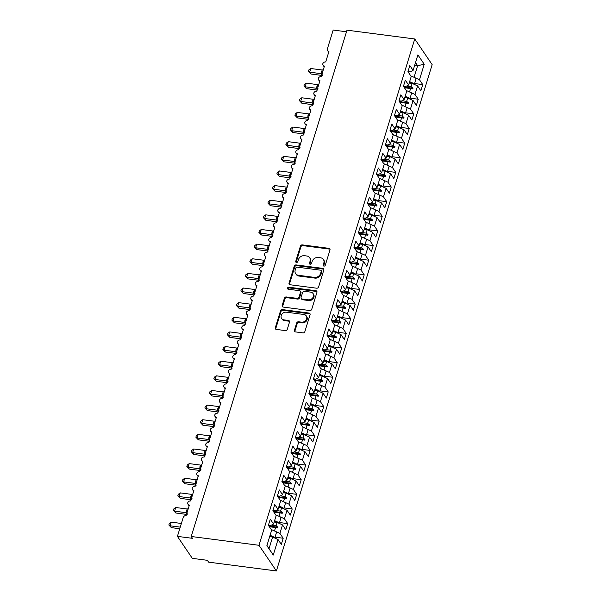 <?xml version="1.0" encoding="UTF-8"?>
<svg xmlns="http://www.w3.org/2000/svg" width="601" height="601" viewBox="0 0 601 601"><rect width="100%" height="100%" fill="white"/><g stroke="black" fill="none" stroke-linecap="round" stroke-linejoin="round"><path stroke-width="0.9" d="M323.939 266.108A1.134 0.954 -34.1 0 0 325.284 265.236L329.979 249.971A1.615 1.367 -34.1 0 0 328.942 248.341L302.333 244.885A1.615 1.367 -34.1 0 0 300.417 246.132L295.722 261.397A1.134 0.954 -34.1 0 0 297.788 261.66L298.397 259.685A5.176 4.365 -34.1 0 1 304.542 255.703L306.758 255.996A5.176 4.365 -34.1 0 1 309.628 257.686A5.176 4.365 -34.1 0 1 310.078 261.202L309.47 263.178A1.134 0.954 -34.1 0 0 311.536 263.448L312.144 261.473A5.176 4.365 -34.1 0 1 318.29 257.491L320.506 257.776A5.176 4.365 -34.1 0 1 323.376 259.467A5.176 4.365 -34.1 0 1 323.819 262.99L323.21 264.966A1.134 0.954 -34.1 0 0 323.939 266.108M294.437 330.28A1.615 1.367 -34.1 0 0 295.474 331.902L302.934 332.871A1.615 1.367 -34.1 0 0 304.857 331.632L310.071 314.684A1.615 1.367 -34.1 0 0 309.034 313.053L282.432 309.598A1.615 1.367 -34.1 0 0 280.509 310.845L275.296 327.793A1.615 1.367 -34.1 0 0 276.332 329.416L285.347 330.588A1.615 1.367 -34.1 0 0 287.27 329.348L289.502 322.091A1.615 1.367 -34.1 0 0 288.465 320.461L283.995 319.882A4.327 3.651 -34.1 0 1 281.591 318.47A4.327 3.651 -34.1 0 1 281.944 314.135A4.327 3.651 -34.1 0 1 286.354 312.197L303.873 314.473A4.327 3.651 -34.1 0 1 306.27 315.886A4.327 3.651 -34.1 0 1 305.924 320.22A4.327 3.651 -34.1 0 1 301.507 322.159L298.584 321.775A1.615 1.367 -34.1 0 0 296.669 323.022L294.437 330.28L294.933 331.008A1.615 1.367 -34.1 0 0 294.896 331.692M414.75 38.975L258.986 545.287L276.385 570.95L432.149 64.63L414.75 38.975L346.995 30.17L191.231 536.49L192.47 538.323L177.415 536.37L183.222 517.491A2.472 2.088 145.9 0 1 186.152 515.59L189.398 505.05A2.472 2.088 -34.1 0 1 188.023 504.247A2.472 2.088 -34.1 0 1 187.767 502.714A2.472 2.088 145.9 0 1 190.652 500.956L193.898 490.416A2.472 2.088 -34.1 0 1 192.523 489.612A2.472 2.088 -34.1 0 1 192.275 488.08A2.472 2.088 145.9 0 1 195.16 486.322L198.398 475.789A2.472 2.088 -34.1 0 1 197.03 474.978A2.472 2.088 -34.1 0 1 196.775 473.445A2.472 2.088 145.9 0 1 199.66 471.687L202.898 461.155A2.472 2.088 -34.1 0 1 201.53 460.343A2.472 2.088 -34.1 0 1 201.275 458.811A2.472 2.088 145.9 0 1 204.16 457.053L207.405 446.52A2.472 2.088 -34.1 0 1 206.03 445.709A2.472 2.088 -34.1 0 1 205.775 444.177A2.472 2.088 145.9 0 1 208.66 442.419L211.905 431.886A2.472 2.088 -34.1 0 1 210.53 431.075A2.472 2.088 -34.1 0 1 210.282 429.542A2.472 2.088 145.9 0 1 213.167 427.792L216.405 417.252A2.472 2.088 -34.1 0 1 215.03 416.448A2.472 2.088 -34.1 0 1 214.782 414.908A2.472 2.088 145.9 0 1 217.667 413.157L220.905 402.617A2.472 2.088 -34.1 0 1 219.538 401.814A2.472 2.088 -34.1 0 1 219.282 400.281A2.472 2.088 145.9 0 1 222.167 398.523L225.413 387.983A2.472 2.088 -34.1 0 1 224.038 387.179A2.472 2.088 -34.1 0 1 223.782 385.647A2.472 2.088 145.9 0 1 226.667 383.889L229.913 373.349A2.472 2.088 -34.1 0 1 228.538 372.545A2.472 2.088 -34.1 0 1 228.29 371.012A2.472 2.088 145.9 0 1 231.175 369.254L234.413 358.722A2.472 2.088 -34.1 0 1 233.038 357.911A2.472 2.088 -34.1 0 1 232.79 356.378A2.472 2.088 145.9 0 1 235.675 354.62L238.913 344.088A2.472 2.088 -34.1 0 1 237.545 343.276A2.472 2.088 -34.1 0 1 237.29 341.744A2.472 2.088 145.9 0 1 240.175 339.986L243.42 329.453A2.472 2.088 -34.1 0 1 242.045 328.642A2.472 2.088 -34.1 0 1 241.79 327.109A2.472 2.088 145.9 0 1 244.675 325.351L247.92 314.819A2.472 2.088 -34.1 0 1 246.545 314.007A2.472 2.088 -34.1 0 1 246.297 312.475A2.472 2.088 145.9 0 1 249.182 310.717L252.42 300.184A2.472 2.088 -34.1 0 1 251.045 299.373A2.472 2.088 -34.1 0 1 250.797 297.841A2.472 2.088 145.9 0 1 253.682 296.09L256.92 285.55A2.472 2.088 -34.1 0 1 255.553 284.746A2.472 2.088 -34.1 0 1 255.297 283.206A2.472 2.088 145.9 0 1 258.182 281.456L261.427 270.916A2.472 2.088 -34.1 0 1 260.053 270.112A2.472 2.088 -34.1 0 1 259.797 268.579A2.472 2.088 145.9 0 1 262.682 266.821L265.927 256.281A2.472 2.088 -34.1 0 1 264.553 255.478A2.472 2.088 -34.1 0 1 264.305 253.945A2.472 2.088 145.9 0 1 267.19 252.187L270.427 241.647A2.472 2.088 -34.1 0 1 269.053 240.843A2.472 2.088 -34.1 0 1 268.805 239.311A2.472 2.088 145.9 0 1 271.69 237.553L274.927 227.02A2.472 2.088 -34.1 0 1 273.56 226.209A2.472 2.088 -34.1 0 1 273.305 224.676A2.472 2.088 145.9 0 1 276.19 222.918L279.435 212.386A2.472 2.088 -34.1 0 1 278.06 211.575A2.472 2.088 -34.1 0 1 277.805 210.042A2.472 2.088 145.9 0 1 280.69 208.284L283.935 197.752A2.472 2.088 -34.1 0 1 282.56 196.94A2.472 2.088 -34.1 0 1 282.312 195.408A2.472 2.088 145.9 0 1 285.197 193.65L288.435 183.117A2.472 2.088 -34.1 0 1 287.06 182.306A2.472 2.088 -34.1 0 1 286.812 180.773A2.472 2.088 145.9 0 1 289.697 179.023L292.935 168.483A2.472 2.088 -34.1 0 1 291.568 167.679A2.472 2.088 -34.1 0 1 291.312 166.139A2.472 2.088 145.9 0 1 294.197 164.389L297.435 153.848A2.472 2.088 -34.1 0 1 296.068 153.045A2.472 2.088 -34.1 0 1 295.812 151.512A2.472 2.088 145.9 0 1 298.697 149.754L301.942 139.214A2.472 2.088 -34.1 0 1 300.568 138.41A2.472 2.088 -34.1 0 1 300.32 136.878A2.472 2.088 145.9 0 1 303.204 135.12L306.442 124.58A2.472 2.088 -34.1 0 1 305.068 123.776A2.472 2.088 -34.1 0 1 304.82 122.243A2.472 2.088 145.9 0 1 307.704 120.485L310.942 109.953A2.472 2.088 -34.1 0 1 309.575 109.142A2.472 2.088 -34.1 0 1 309.32 107.609A2.472 2.088 145.9 0 1 312.204 105.851L315.442 95.319A2.472 2.088 -34.1 0 1 314.075 94.507A2.472 2.088 -34.1 0 1 313.82 92.975A2.472 2.088 145.9 0 1 316.704 91.217L319.95 80.684A2.472 2.088 -34.1 0 1 318.575 79.873A2.472 2.088 -34.1 0 1 318.327 78.34A2.472 2.088 145.9 0 1 321.212 76.582L324.45 66.05A2.472 2.088 -34.1 0 1 323.075 65.239A2.472 2.088 -34.1 0 1 322.827 63.706A2.472 2.088 145.9 0 1 325.712 61.948L328.95 51.416A2.472 2.088 -34.1 0 1 327.583 50.604A2.472 2.088 -34.1 0 1 327.365 48.929L333.172 30.05L346.499 31.778M258.986 545.287L191.231 536.49M316.682 288.202A1.615 1.367 -34.1 0 0 318.598 286.955L323.811 270.007A1.615 1.367 -34.1 0 0 322.775 268.384L296.173 264.928A1.615 1.367 -34.1 0 0 294.25 266.168L289.036 283.116A1.615 1.367 -34.1 0 0 290.073 284.746L316.682 288.202M316.945 292.341L311.731 309.297A1.615 1.367 -34.1 0 1 309.808 310.537L283.206 307.081A1.615 1.367 -34.1 0 1 282.17 305.458L284.401 298.201A1.615 1.367 -34.1 0 1 286.316 296.954L297.112 298.359A1.615 1.367 -34.1 0 0 299.028 297.112L300.508 292.304A1.615 1.367 -34.1 0 0 299.471 290.674L288.24 289.216A1.134 0.954 -34.1 0 1 288.856 287.203L315.908 290.719A1.615 1.367 -34.1 0 1 316.945 292.341M268.437 525.154L270.833 525.469L273.553 524.012L270.277 519.174L268.384 525.319L271.66 530.165L266.889 545.67L273.252 555.054L278.023 539.548L272.614 537.039L269.669 536.655M269.714 536.49L271.389 536.708M275.025 537.174L283.191 538.241L279.916 533.403L282.523 524.913L277.121 522.404L274.169 522.021M274.341 530.871L279.916 533.403M272.937 510.519L275.333 510.835L278.053 509.385L274.777 504.539L272.884 510.692L276.167 515.53L273.553 524.012M274.221 521.856L275.889 522.074M279.525 522.547L287.699 523.606L284.416 518.768L287.03 510.279L281.621 507.77L278.669 507.387M278.841 516.236L284.416 518.768M277.437 495.885L279.833 496.201L282.56 494.751L279.277 489.913L277.384 496.058L280.667 500.896L278.053 509.385M278.721 507.221L280.397 507.439M284.033 507.913L292.199 508.972L288.916 504.134L291.53 495.645L286.121 493.136L283.169 492.752M283.341 501.602L288.916 504.134M281.944 481.258L284.333 481.566L287.06 480.116L283.777 475.278L281.892 481.424L285.167 486.262L282.56 494.751M283.221 492.587L284.897 492.805M288.533 493.278L296.699 494.338L293.423 489.499L296.03 481.01L290.621 478.501L287.676 478.118M287.841 486.968L293.423 489.499M286.444 466.624L288.841 466.932L291.56 465.482L288.285 460.644L286.392 466.789L289.667 471.627L287.06 480.116M287.721 477.953L289.397 478.171M293.033 478.644L301.199 479.703L297.923 474.865L300.53 466.376L295.129 463.867L292.176 463.484M292.349 472.333L297.923 474.865M290.944 451.99L293.341 452.298L296.06 450.848L292.785 446.01L290.892 452.155L294.174 456.993L291.56 465.482M292.229 463.318L293.897 463.536M297.533 464.01L305.706 465.069L302.423 460.231L305.038 451.742L299.629 449.24L296.676 448.857M296.849 457.699L302.423 460.231M295.444 437.355L297.841 437.663L300.568 436.213L297.285 431.375L295.392 437.52L298.674 442.359L296.06 450.848M296.729 448.684L298.404 448.902M302.04 449.375L310.206 450.434L306.923 445.596L309.538 437.107L304.129 434.606L301.176 434.222M301.349 443.072L306.923 445.596M299.944 422.721L302.341 423.029L305.068 421.579L301.785 416.741L299.899 422.886L303.174 427.724L300.568 436.213M301.229 434.05L302.904 434.268M306.54 434.741L314.706 435.8L311.431 430.962L314.038 422.48L308.629 419.971L305.684 419.588M305.849 428.438L311.431 430.962M304.452 408.087L306.848 408.402L309.568 406.945L306.292 402.107L304.399 408.252L307.674 413.09L305.068 421.579M305.729 419.423L307.404 419.633M311.04 420.107L319.206 421.173L315.931 416.328L318.538 407.846L313.136 405.337L310.184 404.954M310.356 413.804L315.931 416.328M308.952 393.452L311.348 393.768L314.068 392.31L310.792 387.472L308.899 393.625L312.182 398.463L309.568 406.945M310.236 404.789L311.904 405.006M315.54 405.472L323.714 406.539L320.431 401.701L323.045 393.212L317.636 390.703L314.684 390.319M314.856 399.169L320.431 401.701M313.452 378.818L315.848 379.133L318.575 377.683L315.292 372.845L313.399 378.991L316.682 383.829L314.068 392.31M314.736 390.154L316.411 390.372M320.048 390.845L328.214 391.905L324.931 387.067L327.545 378.577L322.136 376.068L319.184 375.685M319.356 384.535L324.931 387.067M317.952 364.191L320.348 364.499L323.075 363.049L319.792 358.211L317.906 364.356L321.182 369.194L318.575 377.683M319.236 375.52L320.911 375.738M324.548 376.211L332.714 377.27L329.438 372.432L332.045 363.943L326.636 361.434L323.691 361.051M323.856 369.9L329.438 372.432M322.459 349.557L324.856 349.865L327.575 348.415L324.3 343.577L322.406 349.722L325.682 354.56L323.075 363.049M323.736 360.885L325.411 361.103M329.048 361.577L337.214 362.636L333.938 357.798L336.545 349.309L331.143 346.8L328.191 346.416M328.364 355.266L333.938 357.798M326.959 334.922L329.356 335.23L332.075 333.78L328.8 328.942L326.906 335.088L330.189 339.926L327.575 348.415M328.244 346.251L329.911 346.469M333.547 346.942L341.721 348.002L338.438 343.163L341.052 334.674L335.643 332.173L332.691 331.79M332.864 340.632L338.438 343.163M331.459 320.288L333.855 320.596L336.583 319.146L333.3 314.308L331.406 320.453L334.689 325.291L332.075 333.78M332.744 331.617L334.419 331.835M338.055 332.308L346.221 333.367L342.938 328.529L345.552 320.04L340.143 317.538L337.191 317.155M337.364 325.997L342.938 328.529M335.959 305.654L338.355 305.962L341.083 304.512L337.8 299.674L335.914 305.819L339.189 310.657L336.583 319.146M337.244 316.982L338.919 317.2M342.555 317.674L350.721 318.733L347.446 313.895L350.052 305.413L344.643 302.904L341.699 302.521M341.864 311.371L347.446 313.895M340.466 291.019L342.863 291.335L345.583 289.877L342.307 285.039L340.414 291.185L343.689 296.023L341.083 304.512M341.744 302.356L343.419 302.566M347.055 303.039L355.221 304.098L351.946 299.26L354.552 290.779L349.151 288.27L346.199 287.887M346.371 296.736L351.946 299.26M344.966 276.385L347.363 276.7L350.082 275.243L346.807 270.405L344.914 276.55L348.197 281.396L345.583 289.877M346.251 287.721L347.919 287.939M351.555 288.405L359.729 289.472L356.446 284.634L359.06 276.144L353.651 273.635L350.699 273.252M350.871 282.102L356.446 284.634M349.466 261.751L351.863 262.066L354.59 260.616L351.307 255.771L349.414 261.923L352.697 266.761L350.082 275.243M350.751 273.087L352.426 273.305M356.062 273.778L364.229 274.837L360.946 269.999L363.56 261.51L358.151 259.001L355.199 258.618M355.371 267.468L360.946 269.999M353.966 247.116L356.363 247.432L359.09 245.982L355.807 241.144L353.921 247.289L357.197 252.127L354.59 260.616M355.251 258.453L356.926 258.67M360.562 259.144L368.729 260.203L365.453 255.365L368.06 246.876L362.651 244.367L359.706 243.983M359.871 252.833L365.453 255.365M358.474 232.489L360.87 232.797L363.59 231.347L360.315 226.509L358.421 232.655L361.697 237.493L359.09 245.982M359.751 243.818L361.426 244.036M365.062 244.509L373.229 245.569L369.953 240.731L372.56 232.241L367.158 229.732L364.206 229.349M364.371 238.199L369.953 240.731M362.974 217.855L365.37 218.163L368.09 216.713L364.815 211.875L362.921 218.02L366.204 222.858L363.59 231.347M364.259 229.184L365.926 229.402M369.562 229.875L377.736 230.934L374.453 226.096L377.067 217.607L371.658 215.098L368.706 214.715M368.879 223.564L374.453 226.096M367.474 203.221L369.87 203.529L372.597 202.079L369.315 197.241L367.421 203.386L370.704 208.224L368.09 216.713M368.759 214.549L370.434 214.767M374.07 215.241L382.236 216.3L378.953 211.462L381.567 202.973L376.158 200.471L373.206 200.088M373.379 208.93L378.953 211.462M371.974 188.586L374.37 188.894L377.097 187.444L373.814 182.606L371.929 188.752L375.204 193.59L372.597 202.079M373.259 199.915L374.934 200.133M378.57 200.606L386.736 201.666L383.461 196.827L386.067 188.338L380.658 185.837L377.713 185.454M377.879 194.303L383.461 196.827M376.481 173.952L378.878 174.26L381.597 172.81L378.322 167.972L376.429 174.117L379.704 178.955L377.097 187.444M377.759 185.281L379.434 185.499M383.07 185.972L391.236 187.031L387.961 182.193L390.567 173.712L385.166 171.202L382.213 170.819M382.379 179.669L387.961 182.193M380.981 159.318L383.378 159.633L386.097 158.176L382.822 153.338L380.929 159.483L384.212 164.321L381.597 172.81M382.266 170.654L383.934 170.864M387.57 171.338L395.743 172.404L392.461 167.559L395.075 159.077L389.666 156.568L386.713 156.185M386.886 165.035L392.461 167.559M385.481 144.683L387.878 144.999L390.605 143.541L387.322 138.703L385.429 144.856L388.712 149.694L386.097 158.176M386.766 156.02L388.441 156.237M392.077 156.703L400.243 157.77L396.96 152.932L399.575 144.443L394.166 141.934L391.213 141.551M391.386 150.4L396.96 152.932M389.981 130.049L392.378 130.364L395.105 128.915L391.822 124.076L389.936 130.222L393.212 135.06L390.605 143.541M391.266 141.385L392.941 141.603M396.577 142.076L404.743 143.136L401.468 138.298L404.075 129.808L398.666 127.299L395.713 126.916M395.886 135.766L401.468 138.298M394.489 115.422L396.878 115.73L399.605 114.28L396.329 109.442L394.436 115.587L397.712 120.425L395.105 128.915M395.766 126.751L397.441 126.969M401.077 127.442L409.243 128.501L405.968 123.663L408.575 115.174L403.173 112.665L400.221 112.282M400.386 121.132L405.968 123.663M398.989 100.788L401.385 101.096L404.105 99.646L400.829 94.808L398.936 100.953L402.219 105.791L399.605 114.28M400.274 112.117L401.941 112.334M405.577 112.808L413.751 113.867L410.468 109.029L413.082 100.54L407.673 98.031L404.721 97.647M404.894 106.497L410.468 109.029M403.489 86.153L405.885 86.461L408.612 85.011L405.329 80.173L403.436 86.319L406.719 91.157L404.105 99.646M404.773 97.482L406.449 97.7M410.085 98.173L418.251 99.233L414.968 94.395L417.582 85.905L420.858 90.743L422.751 84.598L419.475 79.76L424.246 64.247L417.62 65.697L415.509 62.579M409.394 91.863L414.968 94.395M407.989 71.519L410.385 71.827L413.112 70.377L409.829 65.539L407.944 71.684L411.219 76.522L408.612 85.011M409.273 82.848L410.949 83.066M414.585 83.539L422.751 84.598M413.894 77.228L419.475 79.76M177.415 536.37L192.32 558.359L207.375 560.32L208.622 562.153L276.385 570.95M283.191 538.241L281.306 544.386L278.023 539.548M287.699 523.606L285.806 529.751L282.523 524.913M292.199 508.972L290.306 515.117L287.03 510.279M296.699 494.338L294.806 500.483L291.53 495.645M301.199 479.703L299.313 485.848L296.03 481.01M305.706 465.069L303.813 471.214L300.53 466.376M310.206 450.434L308.313 456.58L305.038 451.742M314.706 435.8L312.813 441.953L309.538 437.107M319.206 421.173L317.32 427.319L314.038 422.48M323.714 406.539L321.82 412.684L318.538 407.846M328.214 391.905L326.32 398.05L323.045 393.212M332.714 377.27L330.82 383.415L327.545 378.577M337.214 362.636L335.328 368.781L332.045 363.943M341.721 348.002L339.828 354.147L336.545 349.309M346.221 333.367L344.328 339.512L341.052 334.674M350.721 318.733L348.828 324.878L345.552 320.04M355.221 304.098L353.335 310.251L350.052 305.413M359.729 289.472L357.835 295.617L354.552 290.779M364.229 274.837L362.335 280.983L359.06 276.144M368.729 260.203L366.835 266.348L363.56 261.51M373.229 245.569L371.343 251.714L368.06 246.876M377.736 230.934L375.843 237.079L372.56 232.241M382.236 216.3L380.343 222.445L377.067 217.607M386.736 201.666L384.843 207.811L381.567 202.973M391.236 187.031L389.35 193.184L386.067 188.338M395.743 172.404L393.85 178.55L390.567 173.712M400.243 157.77L398.35 163.915L395.075 159.077M404.743 143.136L402.85 149.281L399.575 144.443M409.243 128.501L407.358 134.647L404.075 129.808M413.751 113.867L411.858 120.012L408.575 115.174M418.251 99.233L416.358 105.378L413.082 100.54M413.112 70.377L417.883 54.864L424.246 64.247M271.434 525.146L276.092 525.747L277.121 522.404M274.507 530.893L275.536 527.543L277.7 527.941L277.925 527.212L276.092 525.747M269.346 526.739L275.536 527.543M275.934 510.512L280.592 511.113L281.621 507.77M279.007 516.259L280.036 512.916L282.207 513.307L282.432 512.578L280.592 511.113M273.846 512.112L280.036 512.916M280.434 495.878L285.092 496.486L286.121 493.136M283.514 501.625L284.543 498.282L286.707 498.672L286.932 497.944L285.092 496.486M278.353 497.478L284.543 498.282M284.942 481.243L289.592 481.852L290.621 478.501M288.014 486.99L289.043 483.647L291.207 484.045L291.432 483.309L289.592 481.852M282.853 482.843L289.043 483.647M289.442 466.609L294.099 467.217L295.129 463.867M292.514 472.356L293.543 469.013L295.707 469.411L295.932 468.675L294.099 467.217M287.353 468.209L293.543 469.013M293.942 451.975L298.599 452.583L299.629 449.24M297.014 457.722L298.043 454.379L300.215 454.777L300.44 454.04L298.599 452.583M291.853 453.575L298.043 454.379M298.442 437.348L303.099 437.949L304.129 434.606M301.522 443.087L302.551 439.744L304.715 440.142L304.94 439.414L303.099 437.949M296.361 438.94L302.551 439.744M302.949 422.713L307.599 423.314L308.629 419.971M306.022 428.46L307.051 425.11L309.214 425.508L309.44 424.779L307.599 423.314M300.861 424.306L307.051 425.11M307.449 408.079L312.107 408.68L313.136 405.337M310.522 413.826L311.551 410.475L313.714 410.874L313.94 410.145L312.107 408.68M305.361 409.672L311.551 410.475M311.949 393.445L316.607 394.046L317.636 390.703M315.022 399.192L316.051 395.849L318.222 396.239L318.447 395.511L316.607 394.046M309.861 395.045L316.051 395.849M316.449 378.81L321.107 379.411L322.136 376.068M319.529 384.557L320.558 381.214L322.722 381.605L322.947 380.876L321.107 379.411M314.361 380.41L320.558 381.214M320.957 364.176L325.607 364.784L326.636 361.434M324.029 369.923L325.058 366.58L327.222 366.971L327.447 366.242L325.607 364.784M318.868 365.776L325.058 366.58M325.457 349.542L330.114 350.15L331.143 346.8M328.529 355.289L329.558 351.946L331.722 352.344L331.947 351.608L330.114 350.15M323.368 351.142L329.558 351.946M329.957 334.907L334.614 335.516L335.643 332.173M333.029 340.654L334.058 337.311L336.229 337.709L336.455 336.973L334.614 335.516M327.868 336.507L334.058 337.311M334.457 320.273L339.114 320.881L340.143 317.538M337.537 326.02L338.566 322.677L340.729 323.075L340.955 322.339L339.114 320.881M332.368 321.873L338.566 322.677M338.964 305.646L343.614 306.247L344.643 302.904M342.037 311.393L343.066 308.043L345.229 308.441L345.455 307.712L343.614 306.247M336.876 307.239L343.066 308.043M343.464 291.012L348.122 291.613L349.151 288.27M346.537 296.759L347.566 293.408L349.729 293.806L349.955 293.078L348.122 291.613M341.376 292.604L347.566 293.408M347.964 276.377L352.622 276.978L353.651 273.635M351.037 282.124L352.066 278.774L354.237 279.172L354.462 278.443L352.622 276.978M345.875 277.97L352.066 278.774M352.464 261.743L357.122 262.344L358.151 259.001M355.544 267.49L356.566 264.147L358.737 264.538L358.962 263.809L357.122 262.344M350.375 263.343L356.566 264.147M356.971 247.109L361.622 247.717L362.651 244.367M360.044 252.856L361.073 249.513L363.237 249.903L363.462 249.175L361.622 247.717M354.883 248.709L361.073 249.513M361.471 232.474L366.129 233.083L367.158 229.732M364.544 238.221L365.573 234.878L367.737 235.276L367.962 234.54L366.129 233.083M359.383 234.074L365.573 234.878M365.971 217.84L370.629 218.448L371.658 215.098M369.044 223.587L370.073 220.244L372.244 220.642L372.47 219.906L370.629 218.448M363.883 219.44L370.073 220.244M370.471 203.206L375.129 203.814L376.158 200.471M373.544 208.953L374.573 205.61L376.744 206.008L376.97 205.272L375.129 203.814M368.383 204.806L374.573 205.61M374.979 188.579L379.629 189.18L380.658 185.837M378.052 194.318L379.081 190.975L381.244 191.373L381.47 190.645L379.629 189.18M372.89 190.171L379.081 190.975M379.479 173.944L384.137 174.545L385.166 171.202M382.552 179.691L383.581 176.341L385.744 176.739L385.97 176.01L384.137 174.545M377.39 175.537L383.581 176.341M383.979 159.31L388.637 159.911L389.666 156.568M387.052 165.057L388.081 161.707L390.252 162.105L390.477 161.376L388.637 159.911M381.89 160.903L388.081 161.707M388.479 144.676L393.137 145.277L394.166 141.934M391.552 150.423L392.581 147.08L394.752 147.47L394.977 146.742L393.137 145.277M386.39 146.276L392.581 147.08M392.986 130.041L397.637 130.642L398.666 127.299M396.059 135.788L397.088 132.445L399.252 132.836L399.477 132.107L397.637 130.642M390.898 131.642L397.088 132.445M397.486 115.407L402.144 116.016L403.173 112.665M400.559 121.154L401.588 117.811L403.752 118.202L403.977 117.473L402.144 116.016M395.398 117.007L401.588 117.811M401.986 100.773L406.644 101.381L407.673 98.031M405.059 106.52L406.088 103.177L408.259 103.575L408.485 102.839L406.644 101.381M399.898 102.373L406.088 103.177M406.486 86.138L411.144 86.747L412.173 83.404L409.221 83.021M409.559 91.885L410.588 88.542L412.759 88.94L412.985 88.204L411.144 86.747M404.398 87.738L410.588 88.542M412.173 83.404L417.582 85.905M414.066 77.251L417.62 65.697L414.667 65.314M266.949 545.483L269.06 548.6L272.614 537.039M269.06 548.6L273.252 555.054M403.925 87.032L412.985 88.204M399.417 101.667L408.485 102.839M394.917 116.294L403.977 117.473M390.417 130.928L399.477 132.107M385.917 145.562L394.977 146.742M381.41 160.197L390.477 161.376M376.91 174.831L385.97 176.01M372.41 189.465L381.47 190.645M367.91 204.1L376.97 205.272M363.402 218.734L372.47 219.906M358.902 233.361L367.962 234.54M354.402 247.995L363.462 249.175M349.902 262.629L358.962 263.809M345.395 277.264L354.462 278.443M340.895 291.898L349.955 293.078M336.395 306.533L345.455 307.712M331.895 321.167L340.955 322.339M327.387 335.801L336.455 336.973M322.887 350.436L331.947 351.608M318.387 365.062L327.447 366.242M313.887 379.697L322.947 380.876M309.38 394.331L318.447 395.511M304.88 408.965L313.94 410.145M300.38 423.6L309.44 424.779M295.88 438.234L304.94 439.414M291.372 452.869L300.44 454.04M286.872 467.503L295.932 468.675M282.372 482.137L291.432 483.309M277.872 496.764L286.932 497.944M273.365 511.398L282.432 512.578M268.865 526.033L277.925 527.212M323.669 266.025A1.134 0.954 -34.1 0 1 323.714 265.695L324.315 263.719A5.176 4.365 -34.1 0 0 323.871 260.203L323.376 259.467M309.628 257.686L310.131 258.415A5.176 4.365 -34.1 0 1 310.574 261.938L309.966 263.914A1.134 0.954 -34.1 0 0 309.921 264.245M330.017 249.287A1.615 1.367 -34.1 0 0 329.438 249.077L302.836 245.621A1.615 1.367 -34.1 0 0 300.913 246.868L296.218 262.126A1.134 0.954 -34.1 0 0 296.173 262.457M323.849 269.323A1.615 1.367 -34.1 0 0 323.278 269.113L296.669 265.657A1.615 1.367 -34.1 0 0 294.753 266.904L289.532 283.852A1.615 1.367 -34.1 0 0 289.502 284.536M321.257 271.321A1.134 0.954 -34.1 0 0 320.536 270.18L297.179 267.144A1.134 0.954 -34.1 0 0 295.835 268.016L295.196 270.104A5.176 4.365 -34.1 0 0 295.639 273.62A5.176 4.365 -34.1 0 0 298.509 275.311L314.473 277.384A5.176 4.365 -34.1 0 0 320.618 273.402L321.257 271.321L321.753 272.05A1.134 0.954 -34.1 0 0 321.655 271.284L321.159 270.548M295.639 273.62L296.135 274.356A5.176 4.365 -34.1 0 0 299.005 276.047L298.509 275.311M321.753 272.05L321.114 274.139A5.176 4.365 -34.1 0 1 314.969 278.12L299.005 276.047M300.372 291.2L300.868 291.936A1.615 1.367 -34.1 0 1 301.003 293.033L299.523 297.848A1.615 1.367 -34.1 0 1 297.608 299.088L286.812 297.69A1.615 1.367 -34.1 0 0 284.897 298.937L282.665 306.187A1.615 1.367 -34.1 0 0 282.628 306.871M316.982 291.658A1.615 1.367 -34.1 0 0 316.404 291.447L289.351 287.939A1.134 0.954 -34.1 0 0 287.969 289.141M308.305 299.809A4.327 3.651 -34.1 0 0 312.715 297.871A4.327 3.651 -34.1 0 0 313.068 293.543A4.327 3.651 -34.1 0 0 310.672 292.124L304.497 291.327A1.615 1.367 -34.1 0 0 302.581 292.567L301.101 297.382A1.615 1.367 -34.1 0 0 302.13 299.013L308.305 299.809L308.801 300.545A4.327 3.651 -34.1 0 0 313.219 298.607A4.327 3.651 -34.1 0 0 313.564 294.272L313.068 293.543M301.236 298.479L301.732 299.215A1.615 1.367 -34.1 0 0 302.634 299.741L302.13 299.013M308.801 300.545L302.634 299.741M306.27 315.886L306.765 316.622A4.327 3.651 -34.1 0 1 306.42 320.949A4.327 3.651 -34.1 0 1 302.002 322.887L299.088 322.512A1.615 1.367 -34.1 0 0 297.164 323.759L294.933 331.008M281.591 318.47L282.087 319.199A4.327 3.651 -34.1 0 0 284.491 320.618L283.995 319.882M289.539 321.407A1.615 1.367 -34.1 0 0 288.961 321.197L284.491 320.618M310.108 313.992A1.615 1.367 -34.1 0 0 309.53 313.782L282.928 310.326A1.615 1.367 -34.1 0 0 281.005 311.573L275.791 328.522A1.615 1.367 -34.1 0 0 275.754 329.205M310.897 74.006L308.411 71.369L309.658 72.173L321.077 73.653L322.204 69.994L310.785 68.514L309.658 72.173L310.897 74.006L321.573 75.388M322.234 75.463L321.009 73.66A1.811 1.668 178.2 0 1 321.933 74.224M321.077 73.653L322.557 74.186M322.204 69.994L323.225 69.761M308.411 71.369L308.861 69.904L310.785 68.514M409.634 81.691A13.184 4.883 17.1 0 1 414.435 84.027L413.781 84.148M410.821 75.936A13.184 4.883 17.1 0 1 416.147 78.461L414.435 84.027M409.409 82.405A11.209 4.154 17.1 0 1 411.437 83.306M306.397 88.632L303.911 86.003L305.158 86.807L316.577 88.287L317.704 84.628L306.285 83.148L305.158 86.807L306.397 88.632L317.073 90.022M317.734 90.097L316.509 88.279M316.577 88.287L318.057 88.82M317.704 84.628L318.718 84.395M303.911 86.003L304.361 84.538L306.285 83.148M405.127 96.325A13.184 4.883 17.1 0 1 409.935 98.662L409.281 98.782M406.321 90.571A13.184 4.883 17.1 0 1 411.64 93.095L409.935 98.662M404.909 97.039A11.209 4.154 17.1 0 1 406.937 97.94M301.897 103.267L299.411 100.637L300.658 101.434L312.077 102.921L313.204 99.263L301.777 97.775L300.658 101.434L301.897 103.267L312.573 104.657M313.226 104.724L312.009 102.921A1.811 1.668 178.2 0 1 312.933 103.485M312.077 102.921L313.549 103.455M313.204 99.263L314.218 99.03M299.411 100.637L299.854 99.173L301.777 97.775M400.627 110.96A13.184 4.883 17.1 0 1 405.427 113.288L404.781 113.416M401.821 105.205A13.184 4.883 17.1 0 1 407.14 107.729L405.427 113.288M400.409 111.673A11.209 4.154 17.1 0 1 402.437 112.575M297.397 117.901L294.903 115.264L296.15 116.068L307.569 117.556L308.696 113.897L297.277 112.41L296.15 116.068L297.397 117.901L308.073 119.291M308.726 119.359L307.502 117.548M307.569 117.556L309.049 118.089M308.696 113.897L309.718 113.664M294.903 115.264L295.354 113.807L297.277 112.41M396.127 125.594A13.184 4.883 17.1 0 1 400.927 127.923L400.274 128.043M397.314 119.839A13.184 4.883 17.1 0 1 402.64 122.364L400.927 127.923M395.909 126.308A11.209 4.154 17.1 0 1 397.937 127.202M292.89 132.536L290.403 129.899L291.65 130.702L303.069 132.19L304.196 128.524L292.777 127.044L291.65 130.702L292.89 132.536L303.573 133.925M304.226 133.993L303.002 132.19A1.811 1.668 178.2 0 1 303.926 132.753M303.069 132.19L304.549 132.723M304.196 128.524L305.218 128.291M290.403 129.899L290.854 128.441L292.777 127.044M391.627 140.221A13.184 4.883 17.1 0 1 396.427 142.557L395.774 142.677M392.814 134.474A13.184 4.883 17.1 0 1 398.14 136.998L396.427 142.557M391.401 140.942A11.209 4.154 17.1 0 1 393.43 141.836M288.39 147.17L285.903 144.533L287.15 145.337L298.569 146.824L299.696 143.158L288.277 141.678L287.15 145.337L288.39 147.17L299.065 148.56M299.726 148.627L298.502 146.809M298.569 146.824L300.049 147.358M299.696 143.158L300.71 142.925M285.903 144.533L286.354 143.076L288.277 141.678M387.119 154.855A13.184 4.883 17.1 0 1 391.927 157.192L391.274 157.312M388.314 149.101A13.184 4.883 17.1 0 1 393.632 151.632L391.927 157.192M386.901 155.569A11.209 4.154 17.1 0 1 388.93 156.47M283.89 161.804L281.403 159.167L282.65 159.971L294.069 161.451L295.196 157.793L283.77 156.313L282.65 159.971L283.89 161.804L294.565 163.187M295.219 163.262L294.002 161.459A1.811 1.668 178.2 0 1 294.926 162.022M294.069 161.451L295.549 161.992M295.196 157.793L296.21 157.56M281.403 159.167L281.854 157.71L283.77 156.313M382.619 169.49A13.184 4.883 17.1 0 1 387.427 171.826L386.774 171.946M383.814 163.735A13.184 4.883 17.1 0 1 389.132 166.267L387.427 171.826M382.401 170.203A11.209 4.154 17.1 0 1 384.43 171.105M279.39 176.439L276.896 173.802L278.143 174.606L289.562 176.085L290.689 172.427L279.27 170.947L278.143 174.606L279.39 176.439L290.065 177.821M290.719 177.896L289.502 176.093A1.811 1.668 178.2 0 1 290.426 176.656M289.562 176.085L291.042 176.619M290.689 172.427L291.71 172.194M276.896 173.802L277.346 172.337L279.27 170.947M378.119 184.124A13.184 4.883 17.1 0 1 382.92 186.46L382.274 186.58M379.306 178.369A13.184 4.883 17.1 0 1 384.632 180.901L382.92 186.46M377.901 184.838A11.209 4.154 17.1 0 1 379.93 185.739M274.882 191.073L272.396 188.436L273.643 189.24L285.062 190.72L286.189 187.061L274.77 185.581L273.643 189.24L274.882 191.073L285.565 192.455M286.219 192.53L284.994 190.712M285.062 190.72L286.542 191.253M286.189 187.061L287.21 186.828M272.396 188.436L272.846 186.971L274.77 185.581M373.619 198.758A13.184 4.883 17.1 0 1 378.42 201.095L377.766 201.215M374.806 193.004A13.184 4.883 17.1 0 1 380.132 195.535L378.42 201.095M373.394 199.472A11.209 4.154 17.1 0 1 375.422 200.373M270.382 205.707L267.896 203.07L269.143 203.874L280.562 205.354L281.689 201.696L270.27 200.216L269.143 203.874L270.382 205.707L281.058 207.09M281.719 207.165L280.494 205.362A1.811 1.668 178.2 0 1 281.418 205.925M280.562 205.354L282.042 205.888M281.689 201.696L282.703 201.463M267.896 203.07L268.346 201.605L270.27 200.216M369.112 213.393A13.184 4.883 17.1 0 1 373.92 215.729L373.266 215.849M370.306 207.638A13.184 4.883 17.1 0 1 375.625 210.162L373.92 215.729M368.894 214.106A11.209 4.154 17.1 0 1 370.922 215.008M265.882 220.334L263.396 217.705L264.643 218.501L276.062 219.989L277.189 216.33L265.762 214.842L264.643 218.501L265.882 220.334L276.558 221.724M277.211 221.799L275.994 219.981M276.062 219.989L277.542 220.522M277.189 216.33L278.203 216.097M263.396 217.705L263.847 216.24L265.762 214.842M364.612 228.027A13.184 4.883 17.1 0 1 369.42 230.356L368.766 230.483M365.806 222.272A13.184 4.883 17.1 0 1 371.125 224.797L369.42 230.356M364.394 228.741A11.209 4.154 17.1 0 1 366.422 229.642M261.382 234.968L258.888 232.339L260.135 233.135L271.554 234.623L272.681 230.964L261.262 229.477L260.135 233.135L261.382 234.968L272.058 236.358M272.711 236.426L271.494 234.623A1.811 1.668 178.2 0 1 272.418 235.186M271.554 234.623L273.034 235.156M272.681 230.964L273.703 230.731M258.888 232.339L259.339 230.874L261.262 229.477M360.112 242.661A13.184 4.883 17.1 0 1 364.912 244.99L364.266 245.118M361.299 236.907A13.184 4.883 17.1 0 1 366.625 239.431L364.912 244.99M359.894 243.375A11.209 4.154 17.1 0 1 361.922 244.276M256.875 249.603L254.388 246.966L255.635 247.77L267.054 249.257L268.181 245.591L256.762 244.111L255.635 247.77L256.875 249.603L267.558 250.993M268.211 251.06L266.987 249.242M267.054 249.257L268.534 249.791M268.181 245.591L269.203 245.366M254.388 246.966L254.839 245.508L256.762 244.111M355.612 257.296A13.184 4.883 17.1 0 1 360.412 259.624L359.759 259.745M356.799 251.541A13.184 4.883 17.1 0 1 362.125 254.065L360.412 259.624M355.386 258.009A11.209 4.154 17.1 0 1 357.415 258.903M252.375 264.237L249.888 261.6L251.135 262.404L262.554 263.892L263.681 260.225L252.262 258.746L251.135 262.404L252.375 264.237L263.05 265.627M263.711 265.695L262.487 263.892A1.811 1.668 178.2 0 1 263.411 264.455M262.554 263.892L264.034 264.425M263.681 260.225L264.695 259.993M249.888 261.6L250.339 260.143L252.262 258.746M351.104 271.922A13.184 4.883 17.1 0 1 355.912 274.259L355.259 274.379M352.299 266.168A13.184 4.883 17.1 0 1 357.618 268.7L355.912 274.259M350.886 272.636A11.209 4.154 17.1 0 1 352.915 273.538M247.875 278.872L245.388 276.235L246.635 277.038L258.054 278.526L259.181 274.86L247.755 273.38L246.635 277.038L247.875 278.872L258.55 280.254M259.204 280.329L257.987 278.526A1.811 1.668 178.2 0 1 258.911 279.089M258.054 278.526L259.534 279.059M259.181 274.86L260.195 274.627M245.388 276.235L245.839 274.777L247.755 273.38M346.604 286.557A13.184 4.883 17.1 0 1 351.412 288.893L350.759 289.013M347.799 280.802A13.184 4.883 17.1 0 1 353.118 283.334L351.412 288.893M346.386 287.27A11.209 4.154 17.1 0 1 348.415 288.172M243.375 293.506L240.881 290.869L242.128 291.673L253.547 293.153L254.674 289.494L243.255 288.014L242.128 291.673L243.375 293.506L254.05 294.888M254.704 294.963L253.479 293.145M253.547 293.153L255.027 293.694M254.674 289.494L255.695 289.261M240.881 290.869L241.332 289.404L243.255 288.014M342.104 301.191A13.184 4.883 17.1 0 1 346.905 303.528L346.259 303.648M343.291 295.437A13.184 4.883 17.1 0 1 348.618 297.968L346.905 303.528M341.886 301.905A11.209 4.154 17.1 0 1 343.915 302.806M238.867 308.14L236.381 305.503L237.628 306.307L249.047 307.787L250.174 304.129L238.755 302.649L237.628 306.307L238.867 308.14L249.55 309.523M250.204 309.598L248.979 307.795A1.811 1.668 178.2 0 1 249.903 308.358M249.047 307.787L250.527 308.321M250.174 304.129L251.195 303.896M236.381 305.503L236.832 304.038L238.755 302.649M337.604 315.825A13.184 4.883 17.1 0 1 342.405 318.162L341.751 318.282M338.791 310.071A13.184 4.883 17.1 0 1 344.118 312.603L342.405 318.162M337.379 316.539A11.209 4.154 17.1 0 1 339.407 317.441M234.367 322.775L231.881 320.138L233.128 320.942L244.547 322.421L245.674 318.763L234.255 317.283L233.128 320.942L234.367 322.775L245.043 324.157M245.704 324.232L244.479 322.414M244.547 322.421L246.027 322.955M245.674 318.763L246.688 318.53M231.881 320.138L232.332 318.673L234.255 317.283M333.097 330.46A13.184 4.883 17.1 0 1 337.905 332.796L337.251 332.916M334.291 324.705A13.184 4.883 17.1 0 1 339.618 327.229L337.905 332.796M332.879 331.174A11.209 4.154 17.1 0 1 334.907 332.075M229.867 337.401L227.381 334.772L228.628 335.576L240.047 337.056L241.174 333.397L229.747 331.917L228.628 335.576L229.867 337.401L240.543 338.791M241.196 338.866L239.979 337.063A1.811 1.668 178.2 0 1 240.903 337.627M240.047 337.056L241.527 337.589M241.174 333.397L242.188 333.164M227.381 334.772L227.832 333.307L229.747 331.917M328.597 345.094A13.184 4.883 17.1 0 1 333.405 347.431L332.751 347.551M329.791 339.34A13.184 4.883 17.1 0 1 335.11 341.864L333.405 347.431M328.379 345.808A11.209 4.154 17.1 0 1 330.407 346.709M225.367 352.036L222.873 349.406L224.12 350.203L235.539 351.69L236.666 348.032L225.247 346.544L224.12 350.203L225.367 352.036L236.043 353.426M236.696 353.493L235.479 351.69A1.811 1.668 178.2 0 1 236.403 352.261M235.539 351.69L237.019 352.224M236.666 348.032L237.688 347.799M222.873 349.406L223.324 347.941L225.247 346.544M324.097 359.729A13.184 4.883 17.1 0 1 328.897 362.057L328.251 362.185M325.284 353.974A13.184 4.883 17.1 0 1 330.61 356.498L328.897 362.057M323.879 360.442A11.209 4.154 17.1 0 1 325.907 361.344M220.867 366.67L218.373 364.033L219.62 364.837L231.039 366.325L232.166 362.666L220.747 361.178L219.62 364.837L220.867 366.67L231.543 368.06M232.196 368.128L230.972 366.325A1.811 1.668 178.2 0 1 231.896 366.888M231.039 366.325L232.519 366.858M232.166 362.666L233.188 362.433M218.373 364.033L218.824 362.576L220.747 361.178M319.597 374.363A13.184 4.883 17.1 0 1 324.397 376.692L323.744 376.819M320.784 368.608A13.184 4.883 17.1 0 1 326.11 371.133L324.397 376.692M319.371 375.077A11.209 4.154 17.1 0 1 321.4 375.971M216.36 381.304L213.873 378.668L215.12 379.471L226.539 380.959L227.666 377.293L216.247 375.813L215.12 379.471L216.36 381.304L227.035 382.694M227.696 382.762L226.472 380.959A1.811 1.668 178.2 0 1 227.396 381.522M226.539 380.959L228.019 381.492M227.666 377.293L228.68 377.06M213.873 378.668L214.324 377.21L216.247 375.813M315.089 388.997A13.184 4.883 17.1 0 1 319.897 391.326L319.244 391.446M316.284 383.243A13.184 4.883 17.1 0 1 321.61 385.767L319.897 391.326M314.871 389.711A11.209 4.154 17.1 0 1 316.9 390.605M211.86 395.939L209.373 393.302L210.62 394.106L222.039 395.593L223.166 391.927L211.74 390.447L210.62 394.106L211.86 395.939L222.535 397.329M223.189 397.396L221.972 395.578M222.039 395.593L223.519 396.127M223.166 391.927L224.181 391.694M209.373 393.302L209.824 391.844L211.74 390.447M310.589 403.624A13.184 4.883 17.1 0 1 315.397 405.96L314.744 406.081M311.784 397.87A13.184 4.883 17.1 0 1 317.103 400.401L315.397 405.96M310.371 404.338A11.209 4.154 17.1 0 1 312.4 405.239M207.36 410.573L204.866 407.936L206.113 408.74L217.532 410.228L218.659 406.561L207.24 405.082L206.113 408.74L207.36 410.573L218.035 411.955M218.689 412.031L217.472 410.228A1.811 1.668 178.2 0 1 218.396 410.791M217.532 410.228L219.012 410.761M218.659 406.561L219.681 406.329M204.866 407.936L205.317 406.479L207.24 405.082M306.089 418.258A13.184 4.883 17.1 0 1 310.89 420.595L310.244 420.715M307.276 412.504A13.184 4.883 17.1 0 1 312.603 415.036L310.89 420.595M305.871 418.972A11.209 4.154 17.1 0 1 307.9 419.874M202.86 425.207L200.366 422.571L201.613 423.374L213.032 424.854L214.159 421.196L202.74 419.716L201.613 423.374L202.86 425.207L213.535 426.59M214.189 426.665L212.964 424.847M213.032 424.854L214.512 425.388M214.159 421.196L215.181 420.963M200.366 422.571L200.817 421.106L202.74 419.716M301.589 432.893A13.184 4.883 17.1 0 1 306.39 435.229L305.736 435.349M302.776 427.138A13.184 4.883 17.1 0 1 308.103 429.67L306.39 435.229M301.364 433.606A11.209 4.154 17.1 0 1 303.392 434.508M198.353 439.842L195.866 437.205L197.113 438.009L208.532 439.489L209.659 435.83L198.24 434.35L197.113 438.009L198.353 439.842L209.028 441.224M209.689 441.299L208.464 439.496A1.811 1.668 178.2 0 1 209.388 440.06M208.532 439.489L210.012 440.022M209.659 435.83L210.673 435.597M195.866 437.205L196.317 435.74L198.24 434.35M297.082 447.527A13.184 4.883 17.1 0 1 301.89 449.864L301.236 449.984M298.276 441.773A13.184 4.883 17.1 0 1 303.603 444.304L301.89 449.864M296.864 448.241A11.209 4.154 17.1 0 1 298.892 449.142M193.853 454.476L191.366 451.839L192.613 452.643L204.032 454.123L205.159 450.465L193.732 448.985L192.613 452.643L193.853 454.476L204.528 455.858M205.189 455.934L203.964 454.131A1.811 1.668 178.2 0 1 204.888 454.694M204.032 454.123L205.512 454.656M205.159 450.465L206.173 450.232M191.366 451.839L191.817 450.374L193.732 448.985M292.582 462.161A13.184 4.883 17.1 0 1 297.39 464.498L296.736 464.618M293.776 456.407A13.184 4.883 17.1 0 1 299.095 458.931L297.39 464.498M292.364 462.875A11.209 4.154 17.1 0 1 294.392 463.777M189.353 469.103L186.858 466.474L188.105 467.27L199.524 468.757L200.651 465.099L189.232 463.611L188.105 467.27L189.353 469.103L200.028 470.493M200.681 470.568L199.464 468.757A1.811 1.668 178.2 0 1 200.388 469.328M199.524 468.757L201.004 469.291M200.651 465.099L201.673 464.866M186.858 466.474L187.309 465.009L189.232 463.611M288.082 476.796A13.184 4.883 17.1 0 1 292.882 479.125L292.236 479.252M289.269 471.041A13.184 4.883 17.1 0 1 294.595 473.565L292.882 479.125M287.864 477.51A11.209 4.154 17.1 0 1 289.892 478.411M184.853 483.737L182.358 481.108L183.606 481.904L195.025 483.392L196.151 479.733L184.732 478.246L183.606 481.904L184.853 483.737L195.528 485.127M196.181 485.195L194.957 483.392A1.811 1.668 178.2 0 1 195.881 483.955M195.025 483.392L196.504 483.925M196.151 479.733L197.173 479.5M182.358 481.108L182.809 479.643L184.732 478.246M283.582 491.43A13.184 4.883 17.1 0 1 288.382 493.759L287.729 493.887M284.769 485.676A13.184 4.883 17.1 0 1 290.095 488.2L288.382 493.759M283.356 492.144A11.209 4.154 17.1 0 1 285.385 493.045M180.345 498.372L177.858 495.735L179.106 496.539L190.525 498.026L191.584 494.353L180.232 492.88L179.106 496.539L180.345 498.372L191.02 499.762M191.681 499.829L190.457 498.011M190.525 498.026L192.004 498.56M191.651 494.368L192.666 494.135M177.858 495.735L178.309 494.277L180.232 492.88M279.074 506.065A13.184 4.883 17.1 0 1 283.882 508.393L283.229 508.514M280.269 500.31A13.184 4.883 17.1 0 1 285.595 502.834L283.882 508.393M278.856 506.778A11.209 4.154 17.1 0 1 280.885 507.672M175.845 513.006L173.358 510.369L174.606 511.173L186.025 512.661L187.151 508.994L175.725 507.514L174.606 511.173L175.845 513.006L186.52 514.396M187.181 514.464L185.957 512.661A1.811 1.668 178.2 0 1 186.881 513.224M186.025 512.661L187.504 513.194M187.151 508.994L188.166 508.762M173.358 510.369L173.809 508.912L175.725 507.514M274.574 520.691A13.184 4.883 17.1 0 1 279.382 523.028L278.729 523.148M275.769 514.937A13.184 4.883 17.1 0 1 281.088 517.469L279.382 523.028M274.356 521.405A11.209 4.154 17.1 0 1 276.385 522.307M168.851 525.004L171.345 527.64L168.851 525.004L169.302 523.546L171.225 522.149L170.098 525.807L180.255 527.13M171.345 527.64L179.759 528.73M171.225 522.149L181.382 523.471M270.074 535.326A13.184 4.883 17.1 0 1 274.875 537.662L274.229 537.782M271.269 529.571A13.184 4.883 17.1 0 1 276.588 532.103L274.875 537.662M269.857 536.039A11.209 4.154 17.1 0 1 271.885 536.941M324.315 263.719L323.819 262.99M309.966 263.914L309.47 263.178M310.574 261.938L310.078 261.202M296.218 262.126L295.722 261.397M300.913 246.868L300.417 246.132M302.836 245.621L302.333 244.885M329.438 249.077L328.942 248.341M323.714 265.695L323.21 264.966M289.532 283.852L289.036 283.116M294.753 266.904L294.25 266.168M296.669 265.657L296.173 264.928M323.278 269.113L322.775 268.384M314.969 278.12L314.473 277.384M321.114 274.139L320.618 273.402M282.665 306.187L282.17 305.458M284.897 298.937L284.401 298.201M286.812 297.69L286.316 296.954M297.608 299.088L297.112 298.359M299.523 297.848L299.028 297.112M301.003 293.033L300.508 292.304M289.351 287.939L288.856 287.203M316.404 291.447L315.908 290.719M297.164 323.759L296.669 323.022M299.088 322.512L298.584 321.775M302.002 322.887L301.507 322.159M288.961 321.197L288.465 320.461M275.791 328.522L275.296 327.793M281.005 311.573L280.509 310.845M282.928 310.326L282.432 309.598M309.53 313.782L309.034 313.053M321.49 71.572A1.811 0.669 -162.9 0 0 322.669 71.316L322.865 71.196M321.355 72.015A1.811 0.669 -162.9 0 0 322.534 71.752M316.982 86.206A1.811 0.669 -162.9 0 0 318.169 85.951L318.365 85.83M316.509 88.294A1.811 1.668 178.2 0 1 317.433 88.858M316.847 86.649A1.811 0.669 -162.9 0 0 318.034 86.386M312.482 100.84A1.811 0.669 -162.9 0 0 313.662 100.585L313.865 100.465M312.347 101.284A1.811 0.669 -162.9 0 0 313.527 101.021M307.982 115.475A1.811 0.669 -162.9 0 0 309.162 115.212L309.357 115.099M307.502 117.556A1.811 1.668 178.2 0 1 308.433 118.119M307.847 115.918A1.811 0.669 -162.9 0 0 309.027 115.655M303.482 130.109A1.811 0.669 -162.9 0 0 304.662 129.846L304.857 129.733M303.347 130.545A1.811 0.669 -162.9 0 0 304.527 130.289M298.975 144.743A1.811 0.669 -162.9 0 0 300.162 144.48L300.357 144.36M298.502 146.824A1.811 1.668 178.2 0 1 299.426 147.388M298.84 145.179A1.811 0.669 -162.9 0 0 300.027 144.924M294.475 159.378A1.811 0.669 -162.9 0 0 295.654 159.115L295.857 158.995M294.34 159.813A1.811 0.669 -162.9 0 0 295.519 159.558M289.975 174.012A1.811 0.669 -162.9 0 0 291.154 173.749L291.35 173.629M289.84 174.448A1.811 0.669 -162.9 0 0 291.019 174.185M285.475 188.646A1.811 0.669 -162.9 0 0 286.654 188.383L286.85 188.263M284.994 190.727A1.811 1.668 178.2 0 1 285.918 191.291M285.34 189.082A1.811 0.669 -162.9 0 0 286.519 188.819M280.967 203.273A1.811 0.669 -162.9 0 0 282.154 203.018L282.35 202.898M280.832 203.716A1.811 0.669 -162.9 0 0 282.019 203.454M276.468 217.908A1.811 0.669 -162.9 0 0 277.647 217.652L277.85 217.532M275.994 219.989A1.811 1.668 178.2 0 1 276.918 220.559M276.332 218.351A1.811 0.669 -162.9 0 0 277.512 218.088M271.968 232.542A1.811 0.669 -162.9 0 0 273.147 232.286L273.342 232.166M271.832 232.985A1.811 0.669 -162.9 0 0 273.012 232.722M267.468 247.176A1.811 0.669 -162.9 0 0 268.647 246.913L268.842 246.801M266.987 249.257A1.811 1.668 178.2 0 1 267.911 249.821M267.332 247.62A1.811 0.669 -162.9 0 0 268.512 247.357M262.96 261.811A1.811 0.669 -162.9 0 0 264.147 261.548L264.342 261.435M262.825 262.246A1.811 0.669 -162.9 0 0 264.012 261.991M258.46 276.445A1.811 0.669 -162.9 0 0 259.64 276.182L259.842 276.062M258.325 276.881A1.811 0.669 -162.9 0 0 259.504 276.625M253.96 291.079A1.811 0.669 -162.9 0 0 255.14 290.816L255.335 290.696M253.487 293.16A1.811 1.668 178.2 0 1 254.411 293.724M253.825 291.515A1.811 0.669 -162.9 0 0 255.004 291.26M249.46 305.714A1.811 0.669 -162.9 0 0 250.64 305.451L250.835 305.331M249.325 306.149A1.811 0.669 -162.9 0 0 250.504 305.886M244.953 320.341A1.811 0.669 -162.9 0 0 246.14 320.085L246.335 319.965M244.479 322.429A1.811 1.668 178.2 0 1 245.403 322.992M244.817 320.784A1.811 0.669 -162.9 0 0 246.004 320.521M240.453 334.975A1.811 0.669 -162.9 0 0 241.632 334.719L241.835 334.599M240.317 335.418A1.811 0.669 -162.9 0 0 241.497 335.155M235.953 349.609A1.811 0.669 -162.9 0 0 237.132 349.354L237.327 349.234M235.817 350.052A1.811 0.669 -162.9 0 0 236.997 349.79M231.453 364.244A1.811 0.669 -162.9 0 0 232.632 363.988L232.827 363.868M231.317 364.687A1.811 0.669 -162.9 0 0 232.497 364.424M226.945 378.878A1.811 0.669 -162.9 0 0 228.132 378.615L228.327 378.502M226.81 379.314A1.811 0.669 -162.9 0 0 227.997 379.058M222.445 393.512A1.811 0.669 -162.9 0 0 223.625 393.249L223.827 393.129M221.972 395.593A1.811 1.668 178.2 0 1 222.896 396.157M222.31 393.948A1.811 0.669 -162.9 0 0 223.489 393.693M217.945 408.147A1.811 0.669 -162.9 0 0 219.125 407.884L219.327 407.763M217.81 408.582A1.811 0.669 -162.9 0 0 218.989 408.327M213.445 422.781A1.811 0.669 -162.9 0 0 214.625 422.518L214.82 422.398M212.964 424.862A1.811 1.668 178.2 0 1 213.888 425.425M213.31 423.217A1.811 0.669 -162.9 0 0 214.489 422.954M208.938 437.415A1.811 0.669 -162.9 0 0 210.125 437.152L210.32 437.032M208.802 437.851A1.811 0.669 -162.9 0 0 209.989 437.588M204.438 452.042A1.811 0.669 -162.9 0 0 205.617 451.787L205.82 451.667M204.302 452.485A1.811 0.669 -162.9 0 0 205.482 452.222M199.938 466.677A1.811 0.669 -162.9 0 0 201.117 466.421L201.32 466.301M199.802 467.12A1.811 0.669 -162.9 0 0 200.982 466.857M195.438 481.311A1.811 0.669 -162.9 0 0 196.617 481.055L196.812 480.935M195.302 481.754A1.811 0.669 -162.9 0 0 196.482 481.491M190.93 495.945A1.811 0.669 -162.9 0 0 192.117 495.682L192.312 495.57M190.457 498.026A1.811 1.668 178.2 0 1 191.381 498.59M190.795 496.388A1.811 0.669 -162.9 0 0 191.982 496.125M186.43 510.58A1.811 0.669 -162.9 0 0 187.61 510.317L187.812 510.204M186.295 511.015A1.811 0.669 -162.9 0 0 187.474 510.76M328.694 52.249L327.583 50.604M324.194 66.884L323.075 65.239M319.687 81.518L318.575 79.873M315.187 96.152L314.075 94.507M310.687 110.787L309.575 109.142M306.187 125.421L305.068 123.776M301.687 140.056L300.568 138.41M297.179 154.682L296.068 153.045M292.679 169.317L291.568 167.679M288.18 183.951L287.06 182.306M283.68 198.585L282.56 196.94M279.172 213.22L278.06 211.575M274.672 227.854L273.56 226.209M270.172 242.488L269.053 240.843M265.672 257.123L264.553 255.478M261.165 271.757L260.053 270.112M256.665 286.384L255.553 284.746M252.165 301.018L251.045 299.373M247.665 315.653L246.545 314.007M243.157 330.287L242.045 328.642M238.657 344.921L237.545 343.276M234.157 359.556L233.038 357.911M229.657 374.19L228.538 372.545M225.15 388.824L224.038 387.179M220.65 403.451L219.538 401.814M216.15 418.086L215.03 416.448M211.65 432.72L210.53 431.075M207.142 447.354L206.03 445.709M202.642 461.989L201.53 460.343M198.142 476.623L197.03 474.978M193.642 491.257L192.523 489.612M189.135 505.892L188.023 504.247"/></g></svg>
